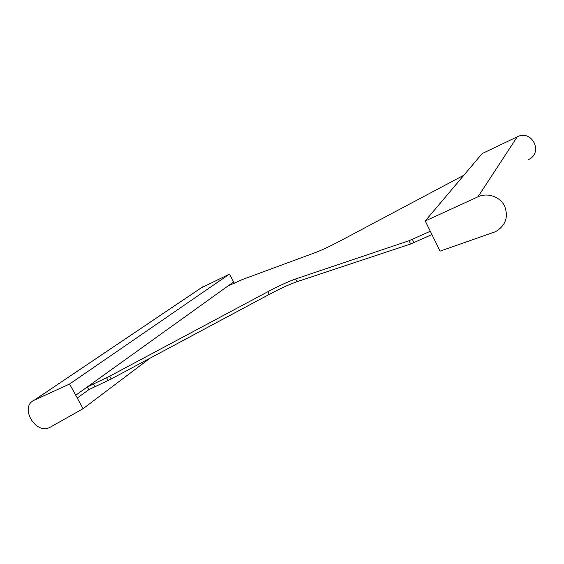 <?xml version="1.0" encoding="UTF-8"?>
<svg xmlns="http://www.w3.org/2000/svg" width="564" height="564" viewBox="0 0 564 564"><rect width="100%" height="100%" fill="white"/><g stroke="black" fill="none" stroke-linecap="round" stroke-linejoin="round"><path stroke-width="0.85" d="M150.038 358.189L83.07 408.71L77.247 398.036L88.9 389.618L87.145 387.038L75.717 395.237L77.36 397.987M234.3 283.276L229.463 274.104L200.819 288.112M83.07 408.71L49.801 427.42C35.617 435.098 19.183 406.827 34.094 400.271L69.584 384.006L75.717 395.237M433.674 238.114L440.082 251.135L495.629 231.642C505.704 225.494 508.679 216.921 504.561 205.938C499.937 196.596 487.472 192.359 477.983 196.808L425.235 220.989L433.674 238.114M528.531 159.584C543.675 152.682 531.979 129.107 517.195 136.862L482.157 153.57L425.235 220.989M430.297 231.254L409.027 240.722L295.578 278.99C288.267 281.556 279.039 285.8 267.879 291.701L109.712 376.202L87.145 387.038L233.559 281.986M431.925 234.561L410.648 243.986L296.974 281.718C289.656 284.256 280.421 288.479 269.268 294.387L111.207 378.966L88.9 389.618M227.863 286.075L242.365 279.54L315.318 252.594C321.769 250.141 329.806 246.383 339.436 241.321L463.883 175.214M69.584 384.006L229.463 274.104M269.268 294.387L267.879 291.701M296.974 281.718L295.578 278.99M477.983 196.808L517.195 136.862M34.341 400.158L202.751 286.85M94.71 386.537L93.222 383.802M413.969 242.654L412.347 239.376M410.648 243.986L409.027 240.722M111.207 378.966L109.712 376.202M108.091 380.51L106.596 377.746M34.094 400.271L202.561 286.942"/></g></svg>
